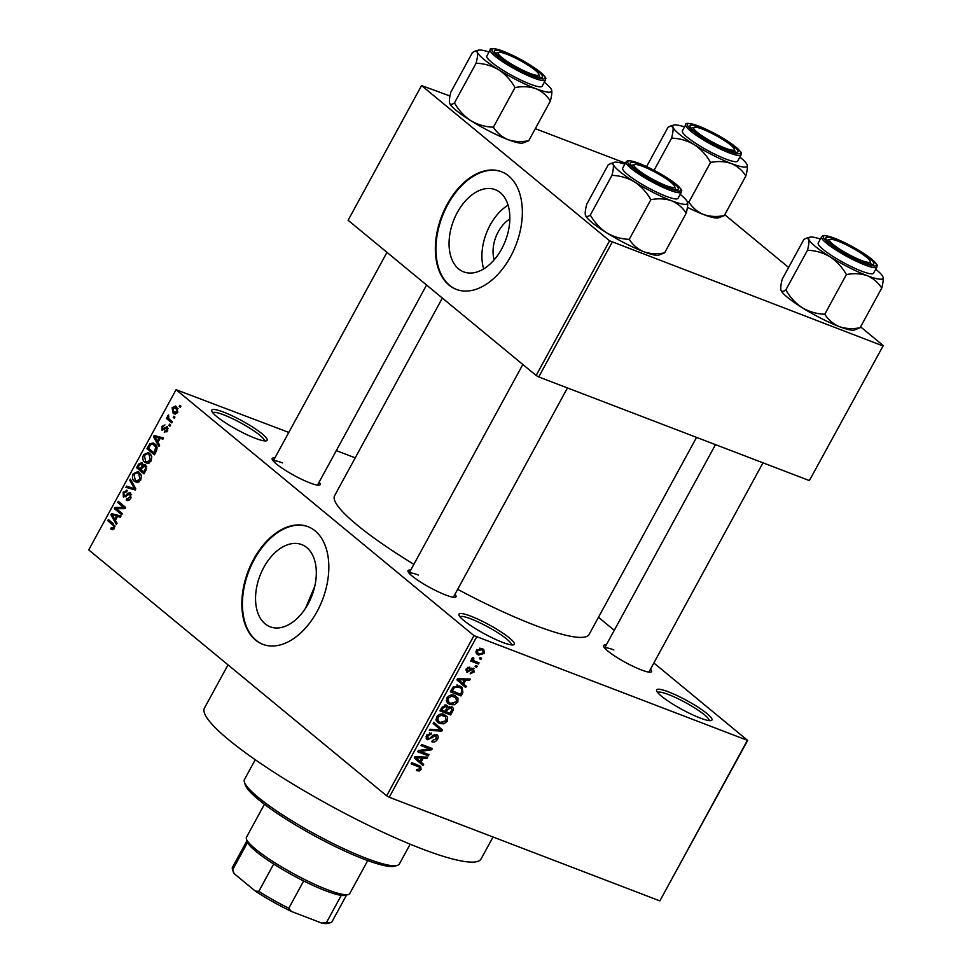 <?xml version="1.0" encoding="UTF-8"?>
<svg xmlns="http://www.w3.org/2000/svg" width="972" height="972" viewBox="0 0 972 972"><rect width="100%" height="100%" fill="white"/><g stroke="black" fill="none" stroke-linecap="round" stroke-linejoin="round"><path stroke-width="1.46" d="M223.584 412.116A31.505 5.079 -151.4 0 1 255.284 428.822A31.505 5.079 -151.4 0 1 266.328 440.802A31.505 5.079 -151.4 0 1 255.284 438.275A31.505 5.079 -151.4 0 1 227.509 424.12A31.505 5.079 -151.4 0 1 211.738 411.047A31.505 5.079 -151.4 0 1 223.584 412.116M264.348 440.875A29.403 4.739 28.6 0 0 250.885 428.859A29.403 4.739 28.6 0 0 223.645 414.813A29.403 4.739 28.6 0 0 212.771 412.748M470.788 616.163A31.505 5.079 -151.4 0 1 502.488 632.869A31.505 5.079 -151.4 0 1 513.532 644.849A31.505 5.079 -151.4 0 1 502.475 642.322A31.505 5.079 -151.4 0 1 474.713 628.167A31.505 5.079 -151.4 0 1 458.942 615.094A31.505 5.079 -151.4 0 1 470.788 616.163M511.539 644.922A29.403 4.739 28.6 0 0 498.077 632.906A29.403 4.739 28.6 0 0 470.849 618.86A29.403 4.739 28.6 0 0 459.963 616.795M668.444 691.857A31.505 5.079 -151.4 0 1 700.144 708.564A31.505 5.079 -151.4 0 1 711.188 720.544A31.505 5.079 -151.4 0 1 700.132 718.016A31.505 5.079 -151.4 0 1 672.369 703.85A31.505 5.079 -151.4 0 1 656.598 690.776A31.505 5.079 -151.4 0 1 668.444 691.857M709.196 720.604A29.403 4.739 28.6 0 0 695.733 708.6A29.403 4.739 28.6 0 0 668.505 694.543A29.403 4.739 28.6 0 0 657.619 692.489M308.075 603.977A44.032 27.823 -69 0 0 301.685 544.587A44.032 27.823 -69 0 0 263.789 567.429A44.032 27.823 -69 0 0 270.192 626.818A44.032 27.823 -69 0 0 308.075 603.977M317.018 611.631A63.022 39.816 -69 0 0 307.857 526.617A63.022 39.816 -69 0 0 253.631 559.313A63.022 39.816 -69 0 0 262.792 644.327A63.022 39.816 -69 0 0 317.018 611.631M308.16 526.739A63.022 39.816 -69 0 0 254.239 559.544A63.022 39.816 -69 0 0 263.096 644.436M650.499 669.149A27.313 4.398 -151.4 0 1 650.863 672.102A27.313 4.398 -151.4 0 1 641.289 669.902A27.313 4.398 -151.4 0 1 617.22 657.631A27.313 4.398 -151.4 0 1 603.551 646.307A27.313 4.398 -151.4 0 1 606.224 645.019M454.969 594.281A27.313 4.398 -151.4 0 1 455.333 597.221A27.313 4.398 -151.4 0 1 445.759 595.034A27.313 4.398 -151.4 0 1 421.69 582.763A27.313 4.398 -151.4 0 1 408.021 571.427A27.313 4.398 -151.4 0 1 410.706 570.139M319.108 482.136A27.313 4.398 -151.4 0 1 319.484 485.089A27.313 4.398 -151.4 0 1 309.898 482.89A27.313 4.398 -151.4 0 1 285.841 470.618A27.313 4.398 -151.4 0 1 272.172 459.294A27.313 4.398 -151.4 0 1 274.845 458.006M493.035 837.001L481.091 858.908A157.549 25.381 -151.4 0 1 422.006 848.896A157.549 25.381 -151.4 0 1 273.108 771.683A157.549 25.381 -151.4 0 1 204.448 708.078L228.007 664.86M696.559 437.376L589.117 634.449A144.937 23.34 -151.4 0 1 534.758 625.227A144.937 23.34 -151.4 0 1 457.666 589.324M413.878 564.319A144.937 23.34 -151.4 0 1 334.599 495.684L442.345 298.064M494.226 259.767A27.896 17.63 111 0 1 498.272 231.761A27.896 17.63 111 0 1 509.826 219.04M501.601 249.039A44.032 27.823 -69 0 0 495.198 189.649A44.032 27.823 -69 0 0 457.314 212.479A44.032 27.823 -69 0 0 463.705 271.881A44.032 27.823 -69 0 0 501.601 249.039M508.077 205.189A44.032 27.823 -69 0 0 490.155 225.054A44.032 27.823 -69 0 0 483.679 268.916M510.543 256.693A63.022 39.816 -69 0 0 501.382 171.68A63.022 39.816 -69 0 0 447.156 204.363A63.022 39.816 -69 0 0 456.305 289.377A63.022 39.816 -69 0 0 510.543 256.693M501.686 171.801A63.022 39.816 -69 0 0 447.764 204.606A63.022 39.816 -69 0 0 456.621 289.498M173.879 416.21L174.936 417.085L174.304 418.239L173.247 417.377L173.879 416.21M169.614 419.418L172.409 421.714L171.777 422.881L166.394 418.434L167.026 417.28L167.889 417.984L167.682 415.822L168.569 414.959L168.642 418.3L169.614 419.418M169.541 424.157L170.598 425.031L169.966 426.186L168.909 425.311L169.541 424.157M164.815 431.046L166.82 430.171L166.832 427.923L162.057 430.219L161.947 426.344L164.948 424.922L162.737 426.927L162.579 428.968L167.33 426.647L167.549 430.888L164.28 432.285L164.815 431.046L166.868 431.86M166.637 427.802L168.18 428.385L166.188 427.814M162.579 428.968L164.572 429.478M157.962 442.333L159.627 445.164L158.958 446.379L153.491 436.744L154.147 435.529L163.563 437.935L162.907 439.15L160.149 438.323L157.962 442.333M151.122 461.02L148.145 463.389L144.986 462.429C142.75 460.959 142.264 458.395 143.54 454.75L148.303 452.551L149.773 453.426L151.802 456.767L151.122 461.02M140.746 480.047L137.769 482.416L134.61 481.468C132.374 479.986 131.888 477.422 133.164 473.777L137.927 471.578L139.397 472.453L141.426 475.794L140.746 480.047M112.898 529.728L110.735 528.95L111.282 527.711L113.578 527.577L113.7 525.864L107.722 520.688L108.354 519.534L113.372 523.677L114.417 528.343L111.841 529.619M111.282 527.711L114.028 528.938M288.805 432.418L176.066 389.711L473.972 635.615L747.65 740.421L659.854 900.886L747.189 740.713M176.066 389.711L88.731 549.897L386.649 795.801L473.972 635.615M115.376 520.445L117.041 523.264L116.373 524.479L110.905 514.856L111.573 513.629L120.978 516.035L120.321 517.25L117.563 516.436L115.376 520.445M116.409 508.672L122.326 513.556L121.707 514.71L114.307 508.611L114.975 507.372L123.578 507.384L117.648 502.488L118.28 501.333L125.667 507.433L124.987 508.684L116.409 508.672M126.785 498.758L130.029 497.397L130.041 494.007L123.359 497.129L123.14 492.16L127.247 490.495L126.712 491.735L124.015 492.84L124.015 495.999L124.975 496.255L127.94 493.144L130.661 492.84L130.831 498.223C129.312 500.592 127.782 501.188 126.251 499.997L126.785 498.758L129.555 499.887M127.004 500.434L127.806 500.592M131.621 494.614L129.738 493.825L131.597 494.541M126.591 490.131L127.247 490.495M124.015 495.999L126.178 496.716M130.394 479.099L135.801 488.843L135.193 489.973L125.923 487.312L126.579 486.109L134.598 488.77L129.738 480.314L130.394 479.099M145.691 464.932L145.946 470.254L143.99 473.85L136.59 467.739L138.546 464.142L142.143 462.49L143.018 465.017L145.01 464.531M154.864 443.949C157.136 445.383 157.585 447.873 156.213 451.421L154.366 454.811L146.966 448.712L149.87 443.742L153.309 443.001L154.864 443.949M176.612 406.709L177.694 412.286L174.304 413.914L173.138 413.209L172.117 407.681L175.543 406.053L176.612 406.709M179.832 405.288L180.889 406.162L180.257 407.329L179.2 406.454L179.832 405.288M598.473 617.281L614.255 630.306M653.852 662.989L747.65 740.421M480.059 657.607L481.577 658.19L480.946 659.356L479.427 658.773L480.059 657.607M475.041 661.288L479.05 662.831L478.418 663.985L470.679 661.021L471.311 659.867L472.55 660.34L471.918 658.433L472.939 657.485L473.862 658.238L473.571 660.474L475.041 661.288M475.721 665.553L477.24 666.136L476.608 667.29L475.089 666.719L475.721 665.553M473.255 668.214L474.239 671.968L470.205 673.839L470.703 672.636L473.17 671.47L472.817 669.441L471.955 669.477L466.973 672.405L466.183 668.943L469.865 667.108L467.313 669.331L467.447 671.19L473.255 668.214L473.996 668.627M471.396 668.189L473.133 669.623L471.335 668.214M465.795 669.878L467.447 671.19M463.632 684.045L466.268 686.268L465.612 687.483L456.889 679.89L457.545 678.663L470.205 679.039L469.549 680.254L465.819 680.048L463.632 684.045L459.416 680.558L466.268 686.268M457.8 702.1L454.325 704.785L450.048 704.53L447.849 703.303L446.889 697.908C449.319 695.004 451.956 694.215 454.799 695.539L457.994 698.163L457.8 702.1L456.755 701.225M447.436 721.127L443.949 723.812L439.672 723.557L437.473 722.342L436.513 716.935C438.943 714.031 441.58 713.241 444.423 714.578L447.618 717.19L447.436 721.127L446.379 720.252M421.095 769.423L419.357 770.954L416.417 770.662L416.903 769.447L419.88 768.888L419.758 767.333L411.12 763.834L411.751 762.668L420.694 766.361L421.095 769.423L420.038 768.548M476.547 637.073L389.225 797.247L659.854 900.886M421.046 762.157L423.683 764.369L423.027 765.584L414.303 757.99L414.971 756.775L427.619 757.152L426.963 758.367L423.233 758.148L421.046 762.157L416.83 758.67L423.683 764.369M420.463 751.405L428.98 754.661L428.348 755.827L417.705 751.745L418.373 750.518L429.575 748.89L421.046 745.621L421.678 744.467L432.321 748.549L431.641 749.789L420.463 751.405L419.236 750.396M436.404 734.504C438.263 735.379 438.639 736.97 437.522 739.303C435.93 741.721 434.034 742.535 431.835 741.758L432.333 740.555L436.331 738.72L435.796 735.67L427.607 739.741L426.489 735.33L431.568 733.058L431.082 734.273L427.753 735.768L428.275 738.599L429.563 738.647L432.917 735.294L437.218 734.966M434.423 734.419L436.282 735.95L434.314 734.443M426.21 738.586L426.757 739.255M425.943 736.8L428.275 738.599M433.791 722.245L442.454 729.96L441.835 731.09L429.32 730.446L429.976 729.243L440.863 730.118L433.135 723.447L433.791 722.245M451.385 706.644C453.377 707.434 453.778 709.001 452.588 711.358L450.631 714.955L439.988 710.872L441.944 707.276L446.367 705.113L447.91 707.227L452.381 707.203M446.367 705.113L447.12 705.551M459.865 686.086L462.089 687.313L462.854 692.526L461.007 695.928L450.364 691.845L453.329 686.84L459.865 686.086M482.051 648.579L483.752 649.515L484.372 653.366L478.613 655.055L476.985 654.156L476.353 650.292L482.051 648.579M336.3 450.607L355.23 457.848M724.735 214.727L788.608 267.458M860.585 326.871L883.269 345.595L809.36 480.581L883.269 345.595M449.987 95.997L421.544 85.572L348.11 220.267L536.143 375.484L609.59 240.789L882.795 345.874M612.166 242.247L538.731 376.942L809.36 480.581M421.544 85.572L609.59 240.789M535.305 128.669L625.409 163.175M538.731 376.942L536.143 375.484M389.225 797.247L386.649 795.801M314.539 586.869L305.487 608.326M418.361 575.047A25.211 4.058 28.6 0 0 409.151 573.188M282.5 462.915A25.211 4.058 28.6 0 0 273.29 461.056M613.879 649.928A25.211 4.058 28.6 0 0 604.669 648.069M417.839 769.703L419.357 770.954M416.15 764.357L419.758 767.333M419.454 760.882L418.871 761.963M425.42 757.079L426.963 758.367M421.812 756.969L423.233 758.148M415.785 757.723L420.026 761.283L421.775 758.063L415.785 757.723L420.026 761.283M420.414 756.933L421.775 758.063M425.177 753.215L428.348 755.827M426.404 746.277L429.575 748.89M428.239 746.982L431.641 749.789M436.477 738.441L437.522 739.303M429.43 732.912L431.082 734.273M426.732 734.917L427.753 735.768M433.694 722.427L442.454 729.96M438.226 726.461L437.704 727.433M440.62 730.094L441.835 731.09M442.746 722.816L443.949 723.812M437.424 720.531L436.076 720.288M436.234 720.726L439.672 723.557M444.471 714.59L447.618 717.19M443.633 714.311L443.815 715.295M437.765 717.409L438.433 721.37L440.328 722.403L446.184 720.665L445.48 716.668L441.081 715.295L437.765 717.409L436.744 716.558M439.854 714.274L441.081 715.295M441.701 714.019L443.754 715.72M447.46 712.342L450.631 714.955M445.127 704.931L447.91 707.227M441.859 710.192L445.042 711.407L446.792 707.981L445.905 706.34L442.965 708.175L441.859 710.192L440.826 709.341M444.362 705.064L446.427 706.632L444.483 705.028M446.282 711.893L450.024 713.314L451.883 709.609L450.765 707.798L447.533 709.609L446.282 711.893L445.249 711.03M446.488 708.734L447.533 709.609M449.185 706.498L451.385 708.151L449.343 706.462M453.122 703.789L454.325 704.785M447.8 701.505L446.452 701.249M446.61 701.687L450.048 704.53M454.847 695.563L457.994 698.163M454.009 695.284L454.191 696.268M448.141 698.382L448.809 702.343L450.704 703.376L456.561 701.626L455.856 697.641L451.458 696.256L448.141 698.382L447.12 697.532M450.23 695.247L451.458 696.256M452.077 694.992L454.131 696.693M461.809 691.663L462.854 692.526M457.836 693.315L461.007 695.928M459.294 685.88L459.379 686.84M451.202 690.314L460.388 694.287L461.53 692.21L461.566 688.698L456.949 684.847M452.32 688.261L453.353 689.112L452.235 691.165M453.462 686.718L454.471 687.544L453.353 689.112M457.095 685.479L459.221 687.24L454.471 687.544M461.566 688.698L459.221 687.24M462.04 682.781L461.457 683.863M467.994 678.978L469.549 680.254M464.397 678.869L465.819 680.048M457.448 678.857L462.599 683.182L464.361 679.963L458.371 679.61L462.599 683.182M457.448 678.845L458.371 679.61M462.988 678.833L464.361 679.963M473.303 671.202L474.239 671.968M470.825 668.542L471.955 669.477M467.994 667.181L469.367 668.323M466.414 668.578L467.313 669.331M475.344 666.245L476.608 667.29M475.259 661.373L478.418 663.985M473.109 660.085L472.015 659.66M472.149 658.105L473.267 659.028M471.785 658.992L473.571 660.474M479.682 658.311L480.946 659.356M483.436 652.589L484.372 653.366M476.535 652.018L475.903 651.969M476.11 653.002L478.613 655.055M477.446 650.754L477.957 653.184L479.232 653.901L483.291 652.917L482.744 650.45L481.492 649.758L477.446 650.754L476.535 650.001M479.56 648.178L481.492 649.758M112.813 529.74L110.735 528.95M114.599 527.966L113.578 527.577M114.951 526.35L113.7 525.864M111.513 522.146L107.722 520.688M112.558 515.488L110.905 514.856M117.381 516.46L111.573 513.629M117.648 515.962L120.613 516.715M113.165 516.484L114.72 519.34L116.482 516.108L112.047 514.796L113.165 516.484M115.765 519.728L114.72 519.34M117.515 516.509L116.482 516.108M118.098 510.069L114.307 508.611M118.365 508.672L114.975 507.372M125.327 508.052L123.578 507.384M121.439 503.946L117.648 502.488M131.05 497.798L130.029 497.397M124.185 492.561L123.14 492.16M129.604 493.776L127.94 493.144M132.277 489.135L132.654 488.442L126.579 486.109M132.654 488.442L135.521 489.366M135.63 489.171L134.598 488.77M131.427 480.97L129.738 480.314M137.222 482.464L134.61 481.468M134.209 474.178L133.164 473.777M134.027 474.482L135.254 480.314L136.347 480.982L139.871 479.342L138.741 473.595L136.797 472.708L134.027 474.482M140.819 474.142L136.797 472.708M140.976 474.445L138.741 473.595M140.904 479.731L139.871 479.342M143.018 464.276L141.633 463.753L139.19 465.284L138.085 467.301L141.329 469.512L136.59 467.739M139.604 464.543L138.546 464.142M146.675 466.426L143.018 465.017M143.358 466.159L142.07 465.673L141.268 463.523L143.018 464.191M140.296 469.124L142.07 465.673M146.76 466.742L145.071 466.098L142.41 467.544L141.159 469.828L143.747 471.967L145.654 468.237L144.658 465.855L146.736 466.645M144.792 472.368L143.747 471.967M146.651 468.626L145.654 468.237M146.128 469.913L145.095 469.512M147.598 463.437L144.986 462.429M144.585 455.151L143.54 454.75M144.403 455.455L145.63 461.287L146.723 461.943L150.247 460.315L149.117 454.568L147.173 453.669L144.403 455.455M151.195 455.115L147.173 453.669M151.353 455.418L149.117 454.568M151.28 460.704L150.247 460.315M150.757 450.17L146.966 448.712M151.255 444.277L149.87 443.742M148.461 448.262L154.123 452.94L155.775 447.059L152.896 444.289L150.624 444.69L148.461 448.262M155.168 453.341L154.123 452.94M156.541 445.99L154.22 445.103M157.075 447.557L155.775 447.059M156.298 451.251L155.265 450.862M155.143 437.376L153.491 436.744M159.967 438.348L154.147 435.529M160.234 437.862L163.187 438.615M155.751 438.372L157.306 441.227L159.068 438.008L154.633 436.683L155.751 438.372M158.351 441.628L157.306 441.227M160.101 438.408L159.068 438.008M167.731 430.523L166.82 430.171M162.883 426.696L161.947 426.344M170.185 425.797L168.909 425.311M170.185 419.892L166.394 418.434M168.618 418.276L167.889 417.984M168.861 416.271L167.682 415.822M174.51 417.863L173.247 417.377M175.397 414.072L173.138 413.209M173.065 408.046L172.117 407.681M178.083 408.702L176.029 407.912L172.87 408.349L173.769 412.055L176.795 413.428M177.852 411.97L175.106 407.353L177.985 408.447M173.769 412.055L176.94 411.618M180.464 406.94L179.2 406.454M397.244 865.42L394.462 866.198A86.131 13.875 -151.4 0 1 364.245 859.284A86.131 13.875 -151.4 0 1 288.356 820.587A86.131 13.875 -151.4 0 1 245.248 784.854L244.397 782.083A88.221 14.216 28.6 0 0 288.55 818.691A88.221 14.216 28.6 0 0 366.298 858.337A88.221 14.216 28.6 0 0 397.244 865.42A88.221 14.216 28.6 0 0 399.395 863.95L410.172 844.182M255.247 759.715L244.47 779.483A88.221 14.216 28.6 0 0 244.397 782.083M498.636 69.729A42.282 6.804 -151.4 0 1 483.898 59.389A42.282 6.804 -151.4 0 1 477.373 52.184C477.884 54.298 477.459 57.98 476.073 63.241C484.068 63.484 491.589 65.646 498.636 69.729C505.355 74.224 510.81 80.166 515.002 87.565C522.486 86.131 529.412 86.496 535.766 88.659C541.89 91.283 546.75 95.426 550.346 101.088C551.719 95.864 552.145 92.182 551.634 90.031A42.282 6.804 -151.4 0 1 551.659 90.104A42.282 6.804 -151.4 0 1 535.766 88.659A42.282 6.804 28.6 0 1 498.636 69.729M498.709 56.255A27.313 4.398 -151.4 0 1 494.469 51.565A27.313 4.398 -151.4 0 1 510.409 54.869A27.313 4.398 -151.4 0 1 538.233 71.393A27.313 4.398 -151.4 0 1 541.781 77.359A27.313 4.398 -151.4 0 1 522.729 70.98A27.313 4.398 -151.4 0 1 498.709 56.255M491.698 62.378A31.505 5.079 28.6 0 0 521.636 80.433A31.505 5.079 28.6 0 0 542.169 86.192L545.547 80.008A31.505 5.079 -151.4 0 1 525.014 74.249A31.505 5.079 -151.4 0 1 495.076 56.182A31.505 5.079 -151.4 0 1 490.216 49.839L486.838 56.024A31.505 5.079 28.6 0 0 491.698 62.378M454.471 102.874C451.98 104.733 450.352 104.83 449.586 103.154A42.282 6.804 -151.4 0 0 470.849 120.698A42.282 6.804 -151.4 0 0 507.979 139.628A42.282 6.804 -151.4 0 0 522.802 143.018L528.732 140.721C521.259 142.155 514.334 141.791 507.979 139.628C501.856 137.003 496.996 132.86 493.399 127.186C485.405 126.943 477.884 124.781 470.849 120.698C464.13 116.215 458.663 110.273 454.471 102.874L476.073 63.241M493.399 127.186L515.002 87.565M449.586 103.154A42.282 6.804 -151.4 0 1 449.562 103.081L449.586 103.154C449.064 101.039 449.501 97.358 450.874 92.085L472.489 52.464L475.114 51.091L477.373 52.184A42.282 6.804 -151.4 0 1 478.418 50.167A42.282 6.804 -151.4 0 1 489.013 52.038M528.732 140.721L550.346 101.088M544.344 82.207A42.282 6.804 -151.4 0 1 551.634 90.031M511.406 56.145A23.109 3.718 28.6 0 0 498.745 52.379A23.109 3.718 28.6 0 0 504.833 59.766A23.109 3.718 28.6 0 0 525.536 71.503A23.109 3.718 28.6 0 0 538.78 74.212A23.109 3.718 28.6 0 0 511.406 56.145M495.599 53.326A25.211 4.058 -151.4 0 1 495.963 53.156L498.745 52.379M538.78 74.212L539.63 76.97A25.211 4.058 -151.4 0 1 539.691 77.371M638.883 165.07A23.109 3.718 28.6 0 0 634.607 164.523A23.109 3.718 28.6 0 0 644.91 174.741A23.109 3.718 28.6 0 0 669.769 186.855A23.109 3.718 28.6 0 0 674.629 186.345A23.109 3.718 28.6 0 0 660.681 175.3A23.109 3.718 28.6 0 0 638.883 165.07M631.448 165.459A25.211 4.058 -151.4 0 1 631.812 165.301L634.607 164.523M674.629 186.345L675.491 189.103A25.211 4.058 -151.4 0 1 675.552 189.504M729.437 149.591A23.109 3.718 28.6 0 0 734.31 149.081A23.109 3.718 28.6 0 0 720.349 138.036A23.109 3.718 28.6 0 0 698.564 127.806A23.109 3.718 28.6 0 0 694.275 127.259A23.109 3.718 28.6 0 0 704.578 137.477A23.109 3.718 28.6 0 0 729.437 149.591M734.31 149.081L735.16 151.851A25.211 4.058 -151.4 0 1 735.221 152.239M691.116 128.195A25.211 4.058 -151.4 0 1 691.493 128.037L694.275 127.259M856.915 258.528A23.109 3.718 28.6 0 0 870.159 261.225A23.109 3.718 28.6 0 0 842.797 243.158A23.109 3.718 28.6 0 0 830.124 239.391A23.109 3.718 28.6 0 0 836.212 246.791A23.109 3.718 28.6 0 0 856.915 258.528M870.159 261.225L871.009 263.983A25.211 4.058 -151.4 0 1 871.082 264.384M826.978 240.339A25.211 4.058 -151.4 0 1 827.342 240.169L830.124 239.391M264.445 804.281L246.475 837.244A58.818 9.477 28.6 0 0 246.426 838.982A58.818 9.477 28.6 0 0 255.539 849.103A58.818 9.477 28.6 0 0 307.286 880.814A58.818 9.477 28.6 0 0 348.316 894.532A58.818 9.477 28.6 0 0 349.75 893.56L367.732 860.585M348.316 894.532L345.534 895.321A56.716 9.137 -151.4 0 1 341.281 895.358A56.716 9.137 -151.4 0 1 303.665 880.948A56.716 9.137 -151.4 0 1 273.691 864.035A56.716 9.137 -151.4 0 1 256.073 851.496A56.716 9.137 -151.4 0 1 247.556 842.457A56.716 9.137 -151.4 0 1 247.277 841.74L246.426 838.982M321.793 923.096L326.398 922.659A56.716 9.137 28.6 0 0 330.65 922.622L327.868 923.4A54.614 8.797 -151.4 0 1 321.793 923.096L291.393 911.457A54.614 8.797 -151.4 0 1 255.32 891.093L234.191 873.658A54.614 8.797 -151.4 0 1 233.244 871.811L232.393 869.053A56.716 9.137 28.6 0 0 232.673 869.77L234.191 873.658M341.281 895.358L326.398 922.659M303.665 880.948L288.781 908.249L291.393 911.457M247.556 842.457L232.673 869.77M255.32 891.093L258.807 891.336A56.716 9.137 28.6 0 0 288.781 908.249M273.691 864.035L258.807 891.336M246.961 840.731L232.442 867.376A56.716 9.137 28.6 0 0 232.393 869.053M330.65 922.622A56.716 9.137 28.6 0 0 332.035 921.675L346.554 895.03M610.963 163.223L613.223 164.329A42.282 6.804 -151.4 0 1 614.268 162.3L608.338 164.596L586.736 204.229C585.351 209.49 584.925 213.184 585.436 215.286C586.201 216.975 587.829 216.878 590.32 215.019C594.524 222.406 599.979 228.347 606.698 232.843A42.282 6.804 -151.4 0 0 643.828 251.76A42.282 6.804 -151.4 0 0 658.664 255.15L664.593 252.866C657.108 254.287 650.183 253.923 643.828 251.76C637.705 249.136 632.845 244.993 629.249 239.331C621.266 239.088 613.745 236.925 606.698 232.843A42.282 6.804 -151.4 0 1 591.972 222.491A42.282 6.804 -151.4 0 1 585.436 215.286L585.411 215.225A42.282 6.804 -151.4 0 1 585.411 215.201M680.193 194.339A42.282 6.804 -151.4 0 1 680.959 194.959A42.282 6.804 -151.4 0 1 687.483 202.164A42.282 6.804 -151.4 0 1 687.508 202.237A42.282 6.804 -151.4 0 1 671.616 200.791C677.739 203.415 682.599 207.558 686.196 213.233C687.568 208.008 687.994 204.327 687.483 202.164M674.094 183.538A27.313 4.398 -151.4 0 1 677.642 189.491A27.313 4.398 -151.4 0 1 658.591 183.125A27.313 4.398 -151.4 0 1 634.558 168.399A27.313 4.398 -151.4 0 1 630.33 163.697A27.313 4.398 -151.4 0 1 646.259 167.014A27.313 4.398 -151.4 0 1 674.094 183.538M626.065 161.972L622.688 168.168A31.505 5.079 28.6 0 0 627.548 174.51A31.505 5.079 28.6 0 0 657.497 192.565A31.505 5.079 28.6 0 0 678.019 198.324L681.396 192.14A31.505 5.079 -151.4 0 1 660.863 186.381A31.505 5.079 -151.4 0 1 630.925 168.326A31.505 5.079 -151.4 0 1 626.065 161.972C627.791 160.988 625.81 158.655 640.536 163.94C654.496 169.881 666.464 176.734 676.427 184.473C684.191 191.873 681.056 190.111 681.396 192.14M664.593 252.866L686.196 213.233M650.863 199.697C658.348 198.264 665.261 198.64 671.616 200.791A42.282 6.804 -151.4 0 1 634.485 181.873C641.204 186.357 646.659 192.298 650.863 199.697L629.249 239.331M611.935 175.385C619.929 175.628 627.438 177.791 634.485 181.873A42.282 6.804 -151.4 0 1 613.223 164.329C613.733 166.431 613.308 170.124 611.935 175.385L590.32 215.019M614.268 162.3A42.282 6.804 -151.4 0 1 624.862 164.171M694.154 144.609A42.282 6.804 -151.4 0 1 679.428 134.27A42.282 6.804 -151.4 0 1 672.903 127.065C673.414 129.167 672.976 132.86 671.603 138.121C679.598 138.364 687.119 140.527 694.154 144.609C700.873 149.093 706.34 155.034 710.532 162.433C718.016 161.012 724.93 161.376 731.296 163.539C737.42 166.151 742.28 170.294 745.864 175.968C747.237 170.744 747.675 167.062 747.164 164.912A42.282 6.804 -151.4 0 1 747.189 164.973A42.282 6.804 -151.4 0 1 731.296 163.539A42.282 6.804 28.6 0 1 694.154 144.609M694.239 131.135A27.313 4.398 -151.4 0 1 689.999 126.433A27.313 4.398 -151.4 0 1 705.927 129.75A27.313 4.398 -151.4 0 1 733.763 146.274A27.313 4.398 -151.4 0 1 737.311 152.227A27.313 4.398 -151.4 0 1 718.259 145.861A27.313 4.398 -151.4 0 1 694.239 131.135M687.228 137.246A31.505 5.079 28.6 0 0 717.166 155.313A31.505 5.079 28.6 0 0 737.699 161.06L741.065 154.876A31.505 5.079 -151.4 0 1 720.544 149.117A31.505 5.079 -151.4 0 1 690.594 131.062A31.505 5.079 -151.4 0 1 685.734 124.708L682.368 130.904A31.505 5.079 28.6 0 0 687.228 137.246M687.435 207.34A42.282 6.804 -151.4 0 0 703.509 214.496A42.282 6.804 -151.4 0 0 718.332 217.886L724.262 215.602C716.777 217.023 709.864 216.659 703.509 214.496C697.374 211.872 692.514 207.729 688.929 202.067L687.411 201.957M688.929 202.067L710.532 162.433M654.071 170.282L671.603 138.121M646.611 166.589L668.007 127.332L670.631 125.959L672.903 127.065A42.282 6.804 -151.4 0 1 673.936 125.036A42.282 6.804 -151.4 0 1 684.543 126.919M724.262 215.602L745.864 175.968M739.862 157.075A42.282 6.804 -151.4 0 1 747.164 164.912M780.966 290.166C781.731 291.843 783.359 291.758 785.85 289.887C790.054 297.286 795.509 303.228 802.228 307.711A42.282 6.804 -151.4 0 0 839.358 326.641A42.282 6.804 -151.4 0 0 854.181 330.03L860.111 327.734C852.638 329.168 845.713 328.803 839.358 326.641C833.235 324.016 828.375 319.873 824.778 314.211C816.784 313.968 809.275 311.793 802.228 307.711A42.282 6.804 -151.4 0 1 787.49 297.371A42.282 6.804 -151.4 0 1 780.966 290.166L780.941 290.093A42.282 6.804 -151.4 0 1 780.941 290.069L780.941 290.093A42.282 6.804 -151.4 0 0 780.966 290.166C780.455 288.052 780.881 284.371 782.253 279.11L803.868 239.477L806.493 238.104L808.753 239.197C809.263 241.311 808.838 244.993 807.465 250.254C815.447 250.497 822.968 252.659 830.015 256.754C836.734 261.237 842.189 267.179 846.393 274.578C853.866 273.144 860.791 273.509 867.146 275.671C873.269 278.296 878.129 282.439 881.726 288.101C883.098 282.888 883.524 279.195 883.013 277.044A42.282 6.804 -151.4 0 1 883.038 277.117A42.282 6.804 -151.4 0 1 867.146 275.671A42.282 6.804 -151.4 0 1 830.015 256.754A42.282 6.804 -151.4 0 1 808.753 239.197A42.282 6.804 -151.4 0 1 809.798 237.18A42.282 6.804 -151.4 0 1 820.392 239.051M875.723 269.22A42.282 6.804 -151.4 0 1 876.489 269.839A42.282 6.804 -151.4 0 1 883.013 277.044M869.624 258.406A27.313 4.398 -151.4 0 1 873.16 264.372A27.313 4.398 -151.4 0 1 854.109 257.993A27.313 4.398 -151.4 0 1 830.088 243.267A27.313 4.398 -151.4 0 1 825.86 238.577A27.313 4.398 -151.4 0 1 841.788 241.882A27.313 4.398 -151.4 0 1 869.624 258.406M821.595 236.852L818.217 243.036A31.505 5.079 28.6 0 0 823.077 249.391A31.505 5.079 28.6 0 0 853.015 267.446A31.505 5.079 28.6 0 0 873.549 273.205L876.926 267.021A31.505 5.079 -151.4 0 1 856.393 261.261A31.505 5.079 -151.4 0 1 826.455 243.194A31.505 5.079 -151.4 0 1 821.595 236.852C823.308 235.856 821.34 233.535 836.054 238.808C850.026 244.762 861.994 251.602 871.957 259.342C879.721 266.753 876.574 264.979 876.926 267.021M860.111 327.734L881.726 288.101M824.778 314.211L846.393 274.578M785.85 289.887L807.465 250.254M415.263 764.016L418.422 766.629M417.037 756.836L418.337 757.905M431.301 737.043L432.212 737.784M451.543 710.508L452.588 711.358M441.92 707.324L442.965 708.175M459.622 678.723L460.91 679.805M469.804 669.538L470.91 670.449M114.854 525.67L112.801 524.88M127.502 495.234L126.457 494.833M135.618 489.195L133.176 488.26M135.29 487.908L133.699 487.3M142.519 467.338L141.475 466.949M149.773 445.856L148.74 445.468M165.556 428.385L164.256 427.887M496.583 55.44A30.253 4.872 28.6 0 0 533.689 76.387A30.253 4.872 28.6 0 0 540.371 72.207A30.253 4.872 28.6 0 0 503.265 51.273A30.253 4.872 28.6 0 0 496.583 55.44M676.22 184.352A30.253 4.872 28.6 0 0 639.114 163.405A30.253 4.872 28.6 0 0 632.432 167.585A30.253 4.872 28.6 0 0 669.538 188.519A30.253 4.872 28.6 0 0 676.22 184.352M692.1 130.321A30.253 4.872 28.6 0 0 729.207 151.255A30.253 4.872 28.6 0 0 735.889 147.088A30.253 4.872 28.6 0 0 698.783 126.141A30.253 4.872 28.6 0 0 692.1 130.321M871.75 259.22A30.253 4.872 28.6 0 0 834.644 238.286A30.253 4.872 28.6 0 0 827.962 242.453A30.253 4.872 28.6 0 0 865.068 263.4A30.253 4.872 28.6 0 0 871.75 259.22M438.433 721.37L435.918 719.292M445.48 716.668L442.309 714.056M448.809 702.343L446.282 700.253M455.856 697.641L452.685 695.029M477.957 653.184L475.928 651.519M482.744 650.45L479.961 648.154M124.404 496.23L126.032 496.85M136.347 480.982L138.972 481.99M146.723 461.943L149.348 462.951M152.896 444.289L156.322 445.601M545.547 80.008C545.195 77.967 548.342 79.728 540.578 72.329C528.768 63.326 515.512 55.999 500.799 50.337C493.047 48.102 489.524 47.932 490.216 49.839M478.418 50.167L475.114 51.091M273.229 460.971L386.978 252.356M317.492 485.113L426.574 285.039M522.827 364.488L409.078 573.115M567.466 387.937L453.341 597.245M648.871 672.126L762.996 462.818M604.608 647.996L715.489 444.629M741.065 154.876C740.725 152.847 743.859 154.609 736.096 147.209C724.298 138.206 711.042 130.868 696.329 125.218C688.577 122.97 685.041 122.812 685.734 124.708M673.936 125.036L670.631 125.959M809.798 237.18L806.493 238.104"/></g></svg>
